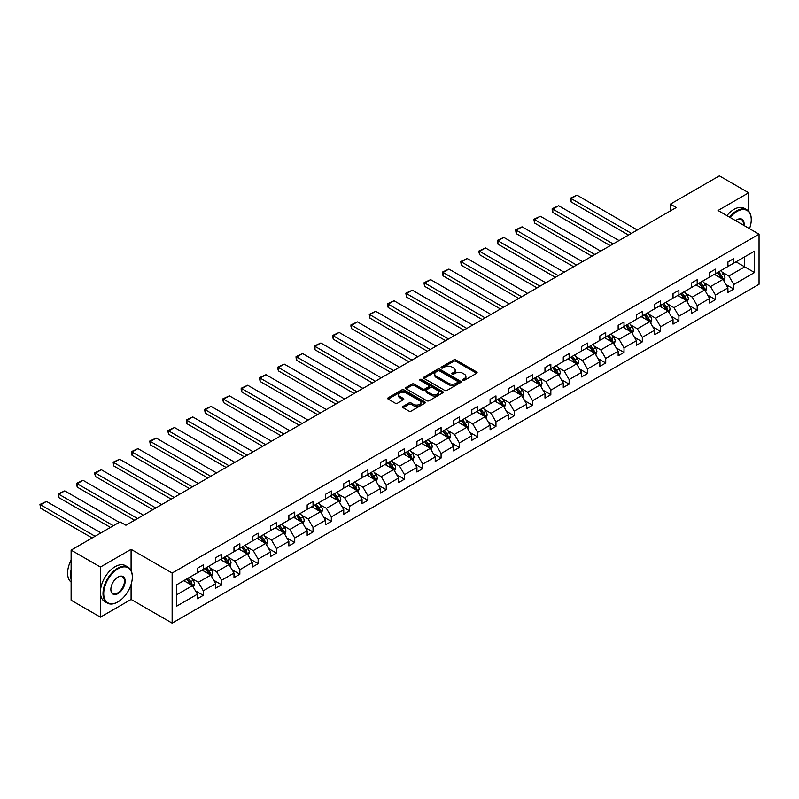 <?xml version="1.0" encoding="UTF-8"?>
<svg xmlns="http://www.w3.org/2000/svg" width="799" height="799" viewBox="0 0 799 799"><rect width="100%" height="100%" fill="white"/><g stroke="black" fill="none" stroke-linecap="round" stroke-linejoin="round"><path stroke-width="1.2" d="M462.811 380.344A1.139 0.659 0 0 0 464.419 380.344L476.653 373.283A1.628 0.939 0 0 0 477.133 372.614A1.628 0.939 0 0 0 476.653 371.954L455.929 359.989A1.628 0.939 0 0 0 453.632 359.989L441.398 367.051A1.139 0.659 0 0 0 443.016 367.979L444.594 367.071A5.213 3.006 0 0 1 451.964 367.071L453.692 368.069A5.213 3.006 0 0 1 455.21 370.187A5.213 3.006 0 0 1 453.692 372.314L452.104 373.233A1.139 0.659 0 0 0 453.712 374.162L455.3 373.253A5.213 3.006 0 0 1 462.671 373.253L464.389 374.242A5.213 3.006 0 0 1 465.917 376.369A5.213 3.006 0 0 1 464.389 378.496L462.811 379.415A1.139 0.659 0 0 0 462.811 380.344L462.811 379.415M403.096 406.371A1.628 0.939 0 0 0 402.626 407.041A1.628 0.939 0 0 0 403.096 407.71L408.908 411.066A1.628 0.939 0 0 0 411.215 411.066L424.798 403.215A1.628 0.939 0 0 0 425.278 402.556A1.628 0.939 0 0 0 424.798 401.887L404.074 389.932A1.628 0.939 0 0 0 401.777 389.932L388.194 397.772A1.628 0.939 0 0 0 387.715 398.431A1.628 0.939 0 0 0 388.194 399.101L395.215 403.155A1.628 0.939 0 0 0 397.512 403.155L403.325 399.8A1.628 0.939 0 0 0 403.805 399.13A1.628 0.939 0 0 0 403.325 398.471L399.85 396.454A4.355 2.517 0 0 1 398.571 394.676A4.355 2.517 0 0 1 401.258 392.359A4.355 2.517 0 0 1 406.002 392.898L419.645 400.778A4.355 2.517 0 0 1 420.923 402.556A4.355 2.517 0 0 1 418.237 404.873A4.355 2.517 0 0 1 413.483 404.334L411.215 403.016A1.628 0.939 0 0 0 408.908 403.016L403.096 406.371L403.096 407.71M131.086 549.342L100.424 567.05L71.111 550.121L71.111 600.219L100.424 617.148L131.086 599.44L172.135 623.14L172.135 573.043L131.086 549.342L131.086 570.586M748.673 211.226L748.673 192.789L718.011 210.487L759.05 234.187L172.135 573.043M748.673 192.789L719.36 175.86L670.401 204.125L670.401 210.896M71.111 550.121L120.07 521.857L125.932 525.243L676.264 207.51L670.401 204.125M444.713 390.391A1.628 0.939 0 0 0 447.011 390.391L460.594 382.551A1.628 0.939 0 0 0 461.073 381.892A1.628 0.939 0 0 0 460.594 381.223L439.879 369.258A1.628 0.939 0 0 0 437.572 369.258L423.989 377.098A1.628 0.939 0 0 0 423.51 377.767A1.628 0.939 0 0 0 423.989 378.436L444.713 390.391M420.474 380.594A1.139 0.659 0 0 1 421.632 380.753L442.676 392.898L429.113 400.728A1.628 0.939 0 0 1 426.816 400.728L406.092 388.763L411.904 385.438L411.904 384.079L406.092 387.435A1.628 0.939 0 0 0 405.612 388.104A1.628 0.939 0 0 0 406.092 388.763L406.092 387.435M411.904 385.438A1.628 0.939 0 0 1 414.212 385.438L414.212 384.079A1.628 0.939 0 0 0 411.904 384.079M414.212 384.079L422.611 388.933A1.628 0.939 0 0 0 424.908 388.933L428.763 386.706A1.628 0.939 0 0 0 429.243 386.037A1.628 0.939 0 0 0 428.763 385.378L420.024 380.324A1.139 0.659 0 0 1 421.632 379.395L442.696 391.56A1.628 0.939 0 0 1 443.175 392.219A1.628 0.939 0 0 1 442.696 392.888L442.696 391.56M100.424 567.05L100.424 617.148M176.649 584.788L197.403 572.803L197.403 568.269L203.266 564.883L203.266 569.417L215.7 562.236L215.7 557.702L221.563 554.316L221.563 558.861L233.987 551.68L233.987 547.145L239.85 543.759L239.85 548.294L252.284 541.113L252.284 536.578L258.147 533.193L258.147 537.737L270.581 530.556L270.581 526.022L276.444 522.636L276.444 527.17L288.868 519.999L288.868 515.455L294.731 512.069L294.731 516.613L307.166 509.432L307.166 504.898L313.028 501.512L313.028 506.047L325.463 498.876L325.463 494.331L331.325 490.946L331.325 495.49L343.75 488.309L343.75 483.775L349.612 480.389L349.612 484.923L362.047 477.752L362.047 473.208L367.91 469.822L367.91 474.366L380.334 467.185L380.334 462.651L386.207 459.265L386.207 463.8L398.631 456.628L398.631 452.084L404.494 448.698L404.494 453.243L416.928 446.062L416.928 441.527L422.791 438.142L422.791 442.676L435.215 435.505L435.215 430.961L441.078 427.575L441.078 432.119L453.512 424.938L453.512 420.404L459.375 417.018L459.375 421.552L471.81 414.381L471.81 409.837L477.672 406.451L477.672 410.996L490.097 403.815L490.097 399.28L495.959 395.895L495.959 400.429L508.394 393.258L508.394 388.714L514.256 385.338L514.256 389.872L526.691 382.691L526.691 378.157L532.553 374.771L532.553 379.305L544.978 372.134L544.978 367.59L550.841 364.214L550.841 368.748L563.275 361.567L563.275 357.033L569.138 353.647L569.138 358.182L581.572 351.011L581.572 346.476L587.435 343.091L587.435 347.625L599.859 340.444L599.859 335.91L605.722 332.524L605.722 337.058L618.156 329.887L618.156 325.353L624.019 321.967L624.019 326.501L636.443 319.32L636.443 314.786L642.316 311.4L642.316 315.935L654.741 308.764L654.741 304.229L660.603 300.843L660.603 305.378L673.038 298.197L673.038 293.662L678.9 290.277L678.9 294.811L691.325 287.64L691.325 283.106L697.187 279.72L697.187 284.254L709.622 277.073L709.622 272.539L715.485 269.153L715.485 273.687L727.919 266.516L727.919 261.982L733.782 258.596L733.782 263.131L754.536 251.146L754.536 272.539L733.782 284.524L733.782 289.058L727.919 292.444L727.919 287.91L715.485 295.081L715.485 299.625L709.622 303.011L709.622 298.466L697.187 305.647L697.187 310.182L691.325 313.568L691.325 309.033L678.9 316.204L678.9 320.749L673.038 324.134L673.038 319.59L660.603 326.771L660.603 331.305L654.741 334.691L654.741 330.157L642.316 337.328L642.316 341.872L636.443 345.258L636.443 340.714L624.019 347.895L624.019 352.429L618.156 355.815L618.156 351.28L605.722 358.451L605.722 362.996L599.859 366.381L599.859 361.837L587.435 369.018L587.435 373.552L581.572 376.938L581.572 372.404L569.138 379.575L569.138 384.119L563.275 387.495L563.275 382.961L550.841 390.142L550.841 394.676L544.978 398.062L544.978 393.527L532.553 400.699L532.553 405.243L526.691 408.619L526.691 404.084L514.256 411.265L514.256 415.8L508.394 419.185L508.394 414.651L495.959 421.822L495.959 426.366L490.097 429.742L490.097 425.208L477.672 432.389L477.672 436.923L471.81 440.309L471.81 435.775L459.375 442.946L459.375 447.48L453.512 450.866L453.512 446.331L441.078 453.512L441.078 458.047L435.215 461.432L435.215 456.898L422.791 464.069L422.791 468.604L416.928 471.989L416.928 467.455L404.494 474.636L404.494 479.17L398.631 482.556L398.631 478.022L386.207 485.193L386.207 489.727L380.334 493.113L380.334 488.579L367.91 495.76L367.91 500.294L362.047 503.68L362.047 499.145L349.612 506.316L349.612 510.851L343.75 514.236L343.75 509.702L331.325 516.883L331.325 521.417L325.463 524.803L325.463 520.269L313.028 527.44L313.028 531.974L307.166 535.36L307.166 530.826L294.731 538.007L294.731 542.541L288.868 545.927L288.868 541.392L276.444 548.563L276.444 553.098L270.581 556.484L270.581 551.949L258.147 559.13L258.147 563.665L252.284 567.05L252.284 562.516L239.85 569.687L239.85 574.221L233.987 577.607L233.987 573.073L221.563 580.254L221.563 584.788L215.7 588.174L215.7 583.64L203.266 590.811L203.266 595.345L197.403 598.731L197.403 594.196L176.649 606.181L176.649 584.788M172.135 623.14L759.05 284.284L759.05 234.187M202.097 570.096L210.776 575.1L198.342 582.281L191.55 578.366M198.342 582.281L203.266 590.811M210.776 575.1L215.7 583.64M197.403 571.724L198.342 572.264L203.266 569.417M220.384 559.53L229.063 564.543L216.639 571.724L209.847 567.799M216.639 571.724L221.563 580.254M229.063 564.543L233.987 573.073M215.7 561.158L216.639 561.697L221.563 558.861M238.681 548.973L247.36 553.977L234.926 561.158L228.144 557.243M234.926 561.158L239.85 569.687M247.36 553.977L252.284 562.516M233.987 550.601L234.926 551.14L239.85 548.294M256.978 538.406L265.648 543.42L253.223 550.601L246.432 546.676M253.223 550.601L258.147 559.13M265.648 543.42L270.581 551.949M252.284 540.034L253.223 540.573L258.147 537.737M275.265 527.849L283.945 532.863L271.52 540.034L264.729 536.119M271.52 540.034L276.444 548.563M283.945 532.863L288.868 541.392M270.581 529.477L271.52 530.017L276.444 527.17M293.563 517.283L302.242 522.296L289.807 529.477L283.026 525.552M289.807 529.477L294.731 538.007M302.242 522.296L307.166 530.826M288.868 518.911L289.807 519.45L294.731 516.613M311.86 506.726L320.529 511.74L308.104 518.911L301.313 514.995M308.104 518.911L313.028 527.44M320.529 511.74L325.463 520.269M307.166 508.354L308.104 508.893L313.028 506.047M330.147 496.159L338.826 501.173L326.392 508.354L319.61 504.429M326.392 508.354L331.325 516.883M338.826 501.173L343.75 509.702M325.463 497.787L326.392 498.326L331.325 495.49M348.444 485.602L357.123 490.616L344.689 497.787L337.907 493.872M344.689 497.787L349.612 506.316M357.123 490.616L362.047 499.145M343.75 487.23L344.689 487.77L349.612 484.923M366.731 475.035L375.41 480.049L362.986 487.23L356.194 483.305M362.986 487.23L367.91 495.76M375.41 480.049L380.334 488.579M362.047 476.663L362.986 477.203L367.91 474.366M385.028 464.479L393.707 469.492L381.273 476.663L374.491 472.748M381.273 476.663L386.207 485.193M393.707 469.492L398.631 478.022M380.334 466.107L381.273 466.646L386.207 463.8M403.325 453.912L412.004 458.926L399.57 466.107L392.778 462.182M399.57 466.107L404.494 474.636M412.004 458.926L416.928 467.455M398.631 455.54L399.57 456.079L404.494 453.243M421.612 443.355L430.291 448.369L417.867 455.54L411.076 451.625M417.867 455.54L422.791 464.069M430.291 448.369L435.215 456.898M416.928 444.983L417.867 445.522L422.791 442.676M439.909 432.788L448.589 437.802L436.154 444.983L429.373 441.058M436.154 444.983L441.078 453.512M448.589 437.802L453.512 446.331M435.215 434.416L436.154 434.956L441.078 432.119M458.207 422.232L466.886 427.245L454.451 434.416L447.66 430.501M454.451 434.416L459.375 442.946M466.886 427.245L471.81 435.775M453.512 423.86L454.451 424.399L459.375 421.552M476.494 411.665L485.173 416.678L472.748 423.86L465.957 419.934M472.748 423.86L477.672 432.389M485.173 416.678L490.097 425.208M471.81 413.293L472.748 413.832L477.672 410.996M494.791 401.108L503.47 406.122L491.035 413.293L484.254 409.378M491.035 413.293L495.959 421.822M503.47 406.122L508.394 414.651M490.097 402.736L491.035 403.275L495.959 400.429M513.088 390.551L521.757 395.555L509.333 402.736L502.541 398.811M509.333 402.736L514.256 411.265M521.757 395.555L526.691 404.084M508.394 392.169L509.333 392.709L514.256 389.872M531.375 379.984L540.054 384.998L527.63 392.169L520.838 388.254M527.63 392.169L532.553 400.699M540.054 384.998L544.978 393.527M526.691 381.612L527.63 382.152L532.553 379.305M549.672 369.428L558.351 374.431L545.917 381.612L539.135 377.687M545.917 381.612L550.841 390.142M558.351 374.431L563.275 382.961M544.978 371.046L545.917 371.585L550.841 368.748M567.969 358.861L576.638 363.875L564.214 371.046L557.422 367.131M564.214 371.046L569.138 379.575M576.638 363.875L581.572 372.404M563.275 360.489L564.214 361.028L569.138 358.182M586.256 348.304L594.935 353.308L582.501 360.489L575.719 356.564M582.501 360.489L587.435 369.018M594.935 353.308L599.859 361.837M581.572 349.922L582.501 350.461L587.435 347.625M604.553 337.737L613.233 342.751L600.798 349.922L594.017 346.007M600.798 349.922L605.722 358.451M613.233 342.751L618.156 351.28M599.859 339.365L600.798 339.905L605.722 337.058M622.84 327.181L631.52 332.184L619.095 339.365L612.304 335.44M619.095 339.365L624.019 347.895M631.52 332.184L636.443 340.714M618.156 328.798L619.095 329.338L624.019 326.501M641.138 316.614L649.817 321.627L637.382 328.798L630.601 324.883M637.382 328.798L642.316 337.328M649.817 321.627L654.741 330.157M636.443 318.242L637.382 318.781L642.316 315.935M659.435 306.057L668.114 311.061L655.679 318.242L648.888 314.317M655.679 318.242L660.603 326.771M668.114 311.061L673.038 319.59M654.741 307.675L655.679 308.224L660.603 305.378M677.722 295.49L686.401 300.504L673.976 307.675L667.185 303.76M673.976 307.675L678.9 316.204M686.401 300.504L691.325 309.033M673.038 297.118L673.976 297.657L678.9 294.811M696.019 284.933L704.698 289.937L692.264 297.118L685.482 293.193M692.264 297.118L697.187 305.647M704.698 289.937L709.622 298.466M691.325 286.551L692.264 287.101L697.187 284.254M714.316 274.367L722.995 279.38L710.561 286.551L703.769 282.636M710.561 286.551L715.485 295.081M722.995 279.38L727.919 287.91M709.622 275.995L710.561 276.534L715.485 273.687M736.009 261.842L744.688 266.856L728.858 275.995L722.066 272.069M728.858 275.995L733.782 284.524M754.536 272.539L744.688 266.856L744.688 256.829L754.536 251.146M727.919 265.428L728.858 265.977L733.782 263.131M176.649 594.806L192.479 585.667L183.8 580.653M192.479 585.667L197.403 594.196M725.981 284.554L733.782 289.058M707.684 295.121L715.485 299.625M689.397 305.677L697.187 310.182M671.1 316.244L678.9 320.749M652.803 326.801L660.603 331.305M634.516 337.368L642.316 341.872M616.219 347.925L624.019 352.429M597.922 358.491L605.722 362.996M579.635 369.048L587.435 373.552M561.337 379.615L569.138 384.119M543.05 390.172L550.841 394.676M524.753 400.738L532.553 405.243M506.456 411.295L514.256 415.8M488.169 421.862L495.959 426.366M469.872 432.419L477.672 436.923M451.575 442.986L459.375 447.48M433.288 453.542L441.078 458.047M414.991 464.109L422.791 468.604M396.694 474.666L404.494 479.17M378.406 485.233L386.207 489.727M360.109 495.789L367.91 500.294M341.812 506.356L349.612 510.851M323.525 516.913L331.325 521.417M305.228 527.48L313.028 531.974M286.941 538.037L294.731 542.541M268.644 548.603L276.444 553.098M250.347 559.16L258.147 563.665M232.06 569.727L239.85 574.221M213.762 580.284L221.563 584.788M195.465 590.851L203.266 595.345M131.086 599.44L131.086 584.488M463.26 380.504L464.389 379.855A5.213 3.006 0 0 0 465.917 377.727L465.917 376.369M455.21 370.187L455.21 371.545A5.213 3.006 0 0 1 453.692 373.672L452.564 374.322M476.653 371.954L476.653 373.283L455.929 361.348A1.628 0.939 0 0 0 453.632 361.348L441.857 368.139M460.594 381.223L460.594 382.551L439.879 370.616A1.628 0.939 0 0 0 437.572 370.616L424.009 378.446M457.717 382.351A1.139 0.659 0 0 0 457.717 381.423L439.53 370.926A1.139 0.659 0 0 0 437.922 370.926L436.254 371.885A5.213 3.006 0 0 0 434.726 374.012A5.213 3.006 0 0 0 436.254 376.139L448.678 383.32A5.213 3.006 0 0 0 456.049 383.32L457.717 382.351L457.717 383.71A1.139 0.659 0 0 0 458.047 383.24L458.047 381.892M434.726 374.012L434.726 375.37A5.213 3.006 0 0 0 436.254 377.498L436.254 376.139M457.717 383.71L456.049 384.669A5.213 3.006 0 0 1 448.678 384.669L436.254 377.498M414.212 385.438L422.611 390.282A1.628 0.939 0 0 0 424.908 390.282L428.763 388.064A1.628 0.939 0 0 0 429.243 387.395L429.243 386.037M431.33 393.967A4.355 2.517 0 0 0 436.074 394.506A4.355 2.517 0 0 0 438.761 392.189A4.355 2.517 0 0 0 437.482 390.411L432.678 387.635A1.628 0.939 0 0 0 430.381 387.635L426.526 389.862A1.628 0.939 0 0 0 426.047 390.531A1.628 0.939 0 0 0 426.526 391.19L431.33 393.967L431.33 395.315A4.355 2.517 0 0 0 436.074 395.865A4.355 2.517 0 0 0 438.761 393.537L438.761 392.189M426.047 390.531L426.047 391.88A1.628 0.939 0 0 0 426.526 392.549L426.526 391.19M431.33 395.315L426.526 392.549M420.923 402.556L420.923 403.904A4.355 2.517 0 0 1 418.237 406.232A4.355 2.517 0 0 1 413.483 405.682L411.215 404.374A1.628 0.939 0 0 0 408.908 404.374L403.125 407.72M398.571 394.676L398.571 396.034A4.355 2.517 0 0 0 399.85 397.812L399.85 396.454M403.305 399.81L399.85 397.812M424.778 403.235L404.074 391.28A1.628 0.939 0 0 0 401.777 391.28L388.214 399.11L388.194 397.772M723.884 280.918L724.963 277.802A4.395 2.537 -120 0 0 723.554 274.067L720.928 270.551M631.46 233.378L571.105 198.532L576.968 195.146L637.322 229.992M716.204 275.455L715.065 273.937M571.105 201.907L570.466 198.152L571.105 198.532L571.105 201.907L628.533 235.066M722.346 279.001L722.586 277.992A4.395 2.537 -120 0 0 721.327 275.355L718.701 271.84M717.592 272.469L720.498 276.344A2.237 1.288 60 0 1 720.898 277.023L722.586 277.992M717.292 272.649L719.919 276.164A4.395 2.537 60 0 1 721.018 278.242M570.466 198.152L576.968 195.146M749.502 228.674A20.235 11.685 120 0 0 751.25 219.735A20.235 11.685 120 0 0 736.948 211.475A20.235 11.685 120 0 0 730.076 217.458M729.467 217.108A20.734 11.965 -60 0 1 736.598 210.866A20.734 11.965 -60 0 1 746.955 209.837A20.734 11.965 -60 0 1 751.25 219.326A20.734 11.965 -60 0 1 751.25 219.525M735.609 220.654A10.117 5.843 -60 0 1 736.948 219.735L736.948 219.735A10.117 5.843 -60 0 1 743.969 225.478M726.89 215.62A20.734 11.965 -60 0 1 734.011 209.368A20.734 11.965 -60 0 1 744.378 208.349L746.955 209.837M743.32 225.098A9.618 5.553 120 0 0 741.402 219.455A9.618 5.553 120 0 0 736.768 219.835M117.663 602.046L118.012 601.847A20.235 11.685 120 0 0 132.324 577.068A20.235 11.685 120 0 0 118.012 568.808A20.235 11.685 120 0 0 103.71 593.587A20.235 11.685 120 0 0 118.012 601.847L117.663 602.046A20.734 11.965 -60 0 1 107.296 603.075A20.734 11.965 -60 0 1 104.12 586.466A20.734 11.965 -60 0 1 117.663 568.199A20.734 11.965 -60 0 1 128.03 567.17A20.734 11.965 -60 0 1 132.324 576.658A20.734 11.965 -60 0 1 132.324 576.868M118.012 593.587A10.117 5.843 -60 0 1 110.861 589.462A10.117 5.843 -60 0 1 118.012 577.068L118.012 577.068A10.117 5.843 -60 0 1 125.163 581.203A10.117 5.843 -60 0 1 118.012 593.587M110.861 589.253A9.618 5.553 120 0 0 112.849 593.457A9.618 5.553 120 0 0 117.663 592.978A9.618 5.553 120 0 0 123.945 584.498A9.618 5.553 120 0 0 122.467 576.798A9.618 5.553 120 0 0 117.833 577.178M107.296 603.075L104.719 601.587A20.734 11.965 -60 0 1 101.543 584.978A20.734 11.965 -60 0 1 115.086 566.711A20.734 11.965 -60 0 1 125.443 565.682L128.03 567.17M71.111 579.235A20.734 11.965 -60 0 1 71.111 569.757M71.111 582.111A20.734 11.965 -60 0 1 71.111 560.109M705.587 291.485L706.666 288.369A4.395 2.537 -120 0 0 705.267 284.624L702.631 281.108M613.173 243.935L552.818 209.088L558.681 205.703L619.035 240.549M697.907 286.022L696.768 284.494M552.818 212.474L552.169 210.067L552.169 208.719L552.818 209.088L552.818 212.474L610.236 245.633M704.049 289.568L704.299 288.559A4.395 2.537 -120 0 0 703.04 285.912L700.403 282.397M699.305 283.036L702.201 286.901A2.237 1.288 60 0 1 702.611 287.58L704.299 288.559M698.995 283.216L701.632 286.721A4.395 2.537 60 0 1 702.721 288.799M552.169 208.719L558.681 205.703M687.3 302.042L688.368 298.926A4.395 2.537 -120 0 0 686.97 295.191L684.334 291.675M594.875 254.501L534.521 219.655L540.384 216.269L600.738 251.116M679.619 296.579L678.471 295.061M534.521 223.031L533.872 219.276L534.521 219.655L534.521 223.031L591.949 256.189M685.752 300.124L686.001 299.116A4.395 2.537 -120 0 0 684.743 296.479L682.106 292.963M681.008 293.593L683.904 297.468A2.237 1.288 60 0 1 684.314 298.147L686.001 299.116M680.698 293.772L683.335 297.288A4.395 2.537 60 0 1 684.433 299.365M533.872 219.276L540.384 216.269M669.003 312.609L670.081 309.493A4.395 2.537 -120 0 0 668.673 305.747L666.046 302.232M576.578 265.058L516.224 230.212L522.087 226.826L582.451 261.673M661.322 307.146L660.184 305.618M516.224 233.598L515.585 229.842L516.224 230.212L516.224 233.598L573.652 266.756M667.465 310.691L667.704 309.682A4.395 2.537 -120 0 0 666.446 307.036L663.819 303.52M662.711 304.159L665.617 308.024A2.237 1.288 60 0 1 666.016 308.704L667.704 309.682M662.411 304.329L665.038 307.845A4.395 2.537 60 0 1 666.136 309.922M515.585 229.842L522.087 226.826M650.706 323.166L651.784 320.049A4.395 2.537 -120 0 0 650.386 316.314L647.749 312.799M558.291 275.625L497.937 240.779L503.799 237.393L564.154 272.239M643.025 317.702L641.887 316.184M497.937 244.154L497.288 240.399L497.937 240.779L497.937 244.154L555.355 277.313M649.168 321.248L649.417 320.239A4.395 2.537 -120 0 0 648.159 317.603L645.522 314.087M644.423 314.716L647.32 318.591A2.237 1.288 60 0 1 647.729 319.27L649.417 320.239M644.114 314.896L646.751 318.411A4.395 2.537 60 0 1 647.839 320.489M497.288 240.399L503.799 237.393M632.418 333.732L633.497 330.616A4.395 2.537 -120 0 0 632.089 326.871L629.462 323.355M539.994 286.182L479.64 251.335L485.502 247.95L545.857 282.796M624.738 328.269L623.59 326.741M479.64 254.721L478.991 252.314L478.991 250.966L479.64 251.335L479.64 254.721L537.068 287.87M630.87 331.815L631.12 330.806A4.395 2.537 -120 0 0 629.862 328.159L627.225 324.644M626.126 325.283L629.023 329.148A2.237 1.288 60 0 1 629.432 329.827L631.12 330.806M625.827 325.453L628.453 328.968A4.395 2.537 60 0 1 629.552 331.046M478.991 250.966L485.502 247.95M614.121 344.289L615.2 341.173A4.395 2.537 -120 0 0 613.792 337.438L611.165 333.922M521.707 296.749L461.343 261.892L467.205 258.516L527.57 293.363M606.441 338.826L605.302 337.308M461.343 265.278L460.703 261.523L461.343 261.892L461.343 265.278L518.771 298.436M612.583 342.372L612.823 341.363A4.395 2.537 -120 0 0 611.565 338.726L608.938 335.21M607.839 335.84L610.736 339.715A2.237 1.288 60 0 1 611.135 340.394L612.823 341.363M607.53 336.019L610.156 339.535A4.395 2.537 60 0 1 611.255 341.612M460.703 261.523L467.205 258.516M595.824 354.856L596.903 351.74A4.395 2.537 -120 0 0 595.505 347.994L592.868 344.479M503.41 307.305L443.055 272.459L448.918 269.073L509.273 303.92M588.144 349.393L587.005 347.865M443.055 275.845L442.406 273.438L442.406 272.089L443.055 272.459L443.055 275.845L500.474 308.993M594.286 352.938L594.536 351.93A4.395 2.537 -120 0 0 593.277 349.283L590.641 345.767M589.542 346.406L592.439 350.272A2.237 1.288 60 0 1 592.848 350.951L594.536 351.93M589.233 346.576L591.869 350.092A4.395 2.537 60 0 1 592.958 352.169M442.406 272.089L448.918 269.073M577.537 365.413L578.616 362.297A4.395 2.537 -120 0 0 577.208 358.561L574.581 355.046M485.113 317.862L424.758 283.016L430.621 279.64L490.976 314.486M569.857 359.95L568.718 358.431M424.758 286.402L424.109 284.005L424.109 282.646L424.758 283.016L424.758 286.402L482.187 319.56M575.989 363.495L576.239 362.486A4.395 2.537 -120 0 0 574.98 359.84L572.344 356.334M571.245 356.963L574.141 360.838A2.237 1.288 60 0 1 574.551 361.518L576.239 362.486M570.945 357.143L573.572 360.659A4.395 2.537 60 0 1 574.671 362.736M424.109 282.646L430.621 279.64M559.24 375.979L560.319 372.863A4.395 2.537 -120 0 0 558.92 369.118L556.284 365.602M466.826 328.429L406.461 293.583L412.324 290.197L472.688 325.043M551.56 370.516L550.421 368.988M406.461 296.968L405.822 293.213L406.461 293.583L406.461 296.968L463.889 330.117M557.702 374.062L557.942 373.053A4.395 2.537 -120 0 0 556.683 370.406L554.057 366.891M552.958 367.53L555.854 371.395A2.237 1.288 60 0 1 556.254 372.074L557.942 373.053M552.648 367.7L555.285 371.215A4.395 2.537 60 0 1 556.374 373.293M405.822 293.213L412.324 290.197M540.943 386.536L542.022 383.42A4.395 2.537 -120 0 0 540.623 379.685L537.987 376.169M448.529 338.986L388.174 304.139L394.037 300.764L454.391 335.61M533.273 381.073L532.124 379.555M388.174 307.525L387.525 305.128L387.525 303.77L388.174 304.139L388.174 307.525L445.592 340.684M539.405 384.619L539.655 383.61A4.395 2.537 -120 0 0 538.396 380.963L535.759 377.458M534.661 378.087L537.557 381.952A2.237 1.288 60 0 1 537.967 382.641L539.655 383.61M534.351 378.267L536.988 381.782A4.395 2.537 60 0 1 538.087 383.86M387.525 303.77L394.037 300.764M522.656 397.103L523.735 393.987A4.395 2.537 -120 0 0 522.326 390.242L519.7 386.726M430.232 349.553L369.877 314.706L375.74 311.32L436.094 346.167M514.975 391.64L513.837 390.112M369.877 318.092L369.238 314.337L369.877 314.706L369.877 318.092L427.305 351.24M521.118 395.185L521.357 394.177A4.395 2.537 -120 0 0 520.099 391.53L517.472 388.014M516.364 388.654L519.26 392.519A2.237 1.288 60 0 1 519.67 393.198L521.357 394.177M516.064 388.823L518.691 392.339A4.395 2.537 60 0 1 519.789 394.416M369.238 314.337L375.74 311.32M504.359 407.66L505.437 404.544A4.395 2.537 -120 0 0 504.039 400.808L501.402 397.293M411.944 360.109L351.59 325.263L357.453 321.877L417.807 356.724M496.678 402.197L495.54 400.679M351.59 328.649L350.941 326.252L350.941 324.893L351.59 325.263L351.59 328.649L409.008 361.807M502.821 405.742L503.06 404.733A4.395 2.537 -120 0 0 501.812 402.087L499.175 398.581M498.077 399.21L500.973 403.076A2.237 1.288 60 0 1 501.382 403.765L503.06 404.733M497.767 399.39L500.404 402.906A4.395 2.537 60 0 1 501.492 404.983M350.941 324.893L357.453 321.877M486.062 418.227L487.14 415.11A4.395 2.537 -120 0 0 485.742 411.365L483.105 407.85M393.647 370.676L333.293 335.83L339.156 332.444L399.51 367.29M478.391 412.763L477.243 411.235M333.293 339.215L332.644 336.808L332.644 335.46L333.293 335.83L333.293 339.215L390.721 372.364M484.524 416.309L484.773 415.3A4.395 2.537 -120 0 0 483.515 412.654L480.878 409.138M479.78 409.777L482.676 413.642A2.237 1.288 60 0 1 483.085 414.321L484.773 415.3M479.47 409.947L482.107 413.463A4.395 2.537 60 0 1 483.205 415.54M332.644 335.46L339.156 332.444M467.775 428.783L468.853 425.667A4.395 2.537 -120 0 0 467.445 421.932L464.818 418.416M375.35 381.233L314.996 346.386L320.858 343.001L381.213 377.847M460.094 423.32L458.956 421.802M314.996 349.772L314.357 346.017L314.996 346.386L314.996 349.772L372.424 382.931M466.236 426.866L466.476 425.857A4.395 2.537 -120 0 0 465.218 423.21L462.591 419.705M461.482 420.334L464.389 424.199A2.237 1.288 60 0 1 464.788 424.888L466.476 425.857M461.183 420.514L463.81 424.029A4.395 2.537 60 0 1 464.908 426.107M314.357 346.017L320.858 343.001M449.477 439.35L450.556 436.234A4.395 2.537 -120 0 0 449.158 432.489L446.521 428.973M357.063 391.8L296.709 356.953L302.571 353.567L362.926 388.414M441.797 433.887L440.658 432.359M296.709 360.339L296.059 357.932L296.059 356.584L296.709 356.953L296.709 360.339L354.127 393.488M447.939 437.433L448.189 436.424A4.395 2.537 -120 0 0 446.931 433.777L444.294 430.262M443.195 430.901L446.092 434.766A2.237 1.288 60 0 1 446.501 435.445L448.189 436.424M442.886 431.07L445.522 434.586A4.395 2.537 60 0 1 446.611 436.663M296.059 356.584L302.571 353.567M431.19 449.907L432.259 446.791A4.395 2.537 -120 0 0 430.861 443.055L428.224 439.54M338.766 402.356L278.412 367.51L284.274 364.124L344.629 398.971M423.51 444.444L422.361 442.926M278.412 370.896L277.762 368.499L277.762 367.141L278.412 367.51L278.412 370.896L335.84 404.054M429.642 447.989L429.892 446.981A4.395 2.537 -120 0 0 428.634 444.334L425.997 440.828M424.898 441.457L427.795 445.323A2.237 1.288 60 0 1 428.204 446.012L429.892 446.981M424.589 441.637L427.225 445.153A4.395 2.537 60 0 1 428.324 447.23M277.762 367.141L284.274 364.124M412.893 460.474L413.972 457.358A4.395 2.537 -120 0 0 412.564 453.612L409.937 450.097M320.469 412.923L260.114 378.077L265.977 374.691L326.342 409.537M405.213 455.011L404.074 453.482M260.114 381.463L259.475 377.707L260.114 378.077L260.114 381.463L317.543 414.611M411.355 458.556L411.595 457.547A4.395 2.537 -120 0 0 410.336 454.901L407.71 451.385M406.601 452.024L409.507 455.889A2.237 1.288 60 0 1 409.907 456.569L411.595 457.547M406.301 452.194L408.928 455.71A4.395 2.537 60 0 1 410.027 457.787M259.475 377.707L265.977 374.691M394.596 471.03L395.675 467.914A4.395 2.537 -120 0 0 394.277 464.179L391.64 460.663M302.182 423.48L241.827 388.634L247.69 385.248L308.044 420.094M386.916 465.567L385.777 464.049M241.827 392.019L241.178 389.622L241.178 388.264L241.827 388.634L241.827 392.019L299.245 425.178M393.058 469.113L393.308 468.104A4.395 2.537 -120 0 0 392.049 465.457L389.413 461.942M388.314 462.581L391.21 466.446A2.237 1.288 60 0 1 391.62 467.125L393.308 468.104M388.004 462.761L390.641 466.276A4.395 2.537 60 0 1 391.73 468.354M241.178 388.264L247.69 385.248M376.309 481.597L377.388 478.481A4.395 2.537 -120 0 0 375.979 474.736L373.353 471.22M283.885 434.047L223.53 399.2L229.393 395.815L289.747 430.661M368.629 476.134L367.48 474.606M223.53 402.586L222.881 400.179L222.881 398.831L223.53 399.2L223.53 402.586L280.958 435.735M374.761 479.68L375.011 478.671A4.395 2.537 -120 0 0 373.752 476.024L371.116 472.509M370.017 473.148L372.913 477.013A2.237 1.288 60 0 1 373.323 477.692L375.011 478.671M369.717 473.318L372.344 476.833A4.395 2.537 60 0 1 373.443 478.911M222.881 398.831L229.393 395.815M358.012 492.154L359.091 489.038A4.395 2.537 -120 0 0 357.682 485.303L355.056 481.787M265.598 444.604L205.233 409.757L211.096 406.371L271.46 441.218M350.332 486.691L349.193 485.173M205.233 413.143L204.594 409.388L205.233 409.757L205.233 413.143L262.661 446.301M356.474 490.236L356.714 489.228A4.395 2.537 -120 0 0 355.455 486.581L352.828 483.065M351.73 483.705L354.626 487.57A2.237 1.288 60 0 1 355.026 488.249L356.714 489.228M351.42 483.884L354.047 487.4A4.395 2.537 60 0 1 355.146 489.467M204.594 409.388L211.096 406.371M339.715 502.721L340.793 499.605A4.395 2.537 -120 0 0 339.395 495.859L336.759 492.344M247.3 455.17L186.946 420.324L192.809 416.938L253.163 451.785M332.034 497.258L330.896 495.73M186.946 423.71L186.297 421.303L186.297 419.954L186.946 420.324L186.946 423.71L244.364 456.858M338.177 500.803L338.426 499.794A4.395 2.537 -120 0 0 337.168 497.148L334.531 493.632M333.433 494.271L336.329 498.137A2.237 1.288 60 0 1 336.739 498.816L338.426 499.794M333.123 494.441L335.76 497.957A4.395 2.537 60 0 1 336.848 500.034M186.297 419.954L192.809 416.938M321.428 513.278L322.506 510.162A4.395 2.537 -120 0 0 321.098 506.426L318.471 502.911M229.003 465.727L168.649 430.881L174.512 427.495L234.866 462.341M313.747 507.814L312.609 506.296M168.649 434.266L168 431.869L168 430.511L168.649 430.881L168.649 434.266L226.077 467.425M319.88 511.36L320.129 510.351A4.395 2.537 -120 0 0 318.871 507.705L316.244 504.189M315.136 504.828L318.032 508.693A2.237 1.288 60 0 1 318.441 509.372L320.129 510.351M314.836 505.008L317.463 508.524A4.395 2.537 60 0 1 318.561 510.591M168 430.511L174.512 427.495M303.131 523.844L304.209 520.728A4.395 2.537 -120 0 0 302.811 516.983L300.174 513.467M210.716 476.294L150.352 441.447L156.214 438.062L216.579 472.908M295.45 518.381L294.312 516.853M150.352 444.833L149.713 441.078L150.352 441.447L150.352 444.833L207.78 477.982M301.593 521.927L301.832 520.908A4.395 2.537 -120 0 0 300.574 518.271L297.947 514.756M296.848 515.395L299.745 519.26A2.237 1.288 60 0 1 300.144 519.939L301.832 520.908M296.539 515.565L299.176 519.08A4.395 2.537 60 0 1 300.264 521.158M149.713 441.078L156.214 438.062M284.834 534.401L285.912 531.285A4.395 2.537 -120 0 0 284.514 527.55L281.877 524.034M192.419 486.851L132.065 452.004L137.927 448.619L198.282 483.465M277.163 528.938L276.015 527.42M132.065 455.39L131.416 452.993L131.416 451.635L132.065 452.004L132.065 455.39L189.483 488.549M283.295 532.484L283.545 531.475A4.395 2.537 -120 0 0 282.287 528.828L279.65 525.313M278.551 525.952L281.448 529.817A2.237 1.288 60 0 1 281.857 530.496L283.545 531.475M278.242 526.132L280.878 529.647A4.395 2.537 60 0 1 281.977 531.715M131.416 451.635L137.927 448.619M266.546 544.968L267.625 541.852A4.395 2.537 -120 0 0 266.217 538.107L263.59 534.591M174.122 497.417L113.768 462.571L119.63 459.185L179.985 494.032M258.866 539.505L257.727 537.977M113.768 465.957L113.128 462.202L113.768 462.571L113.768 465.957L171.196 499.105M265.008 543.04L265.248 542.032A4.395 2.537 -120 0 0 263.99 539.395L261.363 535.879M260.254 536.519L263.151 540.384A2.237 1.288 60 0 1 263.56 541.063L265.248 542.032M259.955 536.688L262.581 540.204A4.395 2.537 60 0 1 263.68 542.281M113.128 462.202L119.63 459.185M248.249 555.525L249.328 552.409A4.395 2.537 -120 0 0 247.93 548.663L245.293 545.158M155.835 507.974L95.48 473.128L101.343 469.742L161.698 504.588M240.569 550.062L239.43 548.543M95.48 476.514L94.831 474.117L94.831 472.758L95.48 473.128L95.48 476.514L152.899 509.672M246.711 553.607L246.951 552.598A4.395 2.537 -120 0 0 245.702 549.952L243.066 546.436M241.967 547.075L244.864 550.94A2.237 1.288 60 0 1 245.273 551.62L246.951 552.598M241.658 547.255L244.294 550.771A4.395 2.537 60 0 1 245.383 552.838M94.831 472.758L101.343 469.742M229.952 566.091L231.031 562.975A4.395 2.537 -120 0 0 229.633 559.23L226.996 555.714M137.538 518.541L77.183 483.695L83.046 480.309L143.401 515.155M222.282 560.628L221.133 559.1M77.183 487.08L76.534 483.315L77.183 483.695L77.183 487.08L134.612 520.229M228.414 564.164L228.664 563.155A4.395 2.537 -120 0 0 227.405 560.518L224.769 557.003M223.67 557.642L226.566 561.507A2.237 1.288 60 0 1 226.976 562.186L228.664 563.155M223.36 557.812L225.997 561.327A4.395 2.537 60 0 1 227.096 563.405M76.534 483.315L83.046 480.309M211.665 576.648L212.744 573.532A4.395 2.537 -120 0 0 211.335 569.787L208.709 566.281M113.378 525.712L58.886 494.251L64.749 490.866L119.241 522.326M203.985 571.185L202.846 569.667M58.886 497.637L58.247 493.882L58.886 494.251L58.886 497.637L110.452 527.41M210.127 574.731L210.367 573.722A4.395 2.537 -120 0 0 209.108 571.075L206.482 567.56M205.373 568.199L208.279 572.064A2.237 1.288 60 0 1 208.679 572.743L210.367 573.722M205.073 568.379L207.7 571.894A4.395 2.537 60 0 1 208.799 573.962M58.247 493.882L64.749 490.866M193.368 587.215L194.447 584.099A4.395 2.537 -120 0 0 193.048 580.354L190.412 576.838M95.091 536.279L40.599 504.818L46.462 501.432L100.954 532.893M185.688 581.752L184.549 580.224M40.599 508.204L39.95 504.439L40.599 504.818L40.599 508.204L92.155 537.967M191.83 585.287L192.08 584.279A4.395 2.537 -120 0 0 190.821 581.642L188.184 578.126M187.086 578.766L189.982 582.631A2.237 1.288 60 0 1 190.392 583.31L192.08 584.279M186.776 578.935L189.413 582.451A4.395 2.537 60 0 1 190.502 584.528M39.95 504.439L46.462 501.432M464.389 379.855L464.389 378.496M452.104 374.162L452.104 373.233M453.692 373.672L453.692 372.314M441.398 367.979L441.398 367.051M453.632 361.348L453.632 359.989M455.929 361.348L455.929 359.989M423.989 378.436L423.989 377.098M437.572 370.616L437.572 369.258M439.879 370.616L439.879 369.258M448.678 384.669L448.678 383.32M456.049 384.669L456.049 383.32M422.611 390.282L422.611 388.933M424.908 390.282L424.908 388.933M428.763 388.064L428.763 386.706M421.632 380.753L421.632 379.395M408.908 404.374L408.908 403.016M411.215 404.374L411.215 403.016M413.483 405.682L413.483 404.334M403.325 399.8L403.325 398.471M401.777 391.28L401.777 389.932M404.074 391.28L404.074 389.932M424.798 403.215L424.798 401.887M722.676 279.191L724.933 277.892M721.327 275.355L723.554 274.067M718.671 276.883L719.919 276.164M704.378 289.757L706.636 288.449M703.04 285.912L705.267 284.624M700.383 287.45L701.632 286.721M686.091 300.314L688.348 299.016M684.743 296.479L686.97 295.191M682.086 298.007L683.335 297.288M667.794 310.881L670.051 309.573M666.446 307.036L668.673 305.747M663.789 308.574L665.038 307.845M649.497 321.438L651.754 320.139M648.159 317.603L650.386 316.314M645.502 319.131L646.751 318.411M631.21 332.004L633.467 330.696M629.862 328.159L632.089 326.871M627.205 329.697L628.453 328.968M612.913 342.561L615.17 341.263M611.565 338.726L613.792 337.438M608.908 340.254L610.156 339.535M594.616 353.128L596.873 351.82M593.277 349.283L595.505 347.994M590.621 350.821L591.869 350.092M576.329 363.685L578.586 362.386M574.98 359.84L577.208 358.561M572.324 361.378L573.572 360.659M558.032 374.252L560.289 372.943M556.683 370.406L558.92 369.118M554.027 371.944L555.285 371.215M539.734 384.808L541.992 383.51M538.396 380.963L540.623 379.685M535.739 382.501L536.988 381.782M521.447 395.375L523.705 394.067M520.099 391.53L522.326 390.242M517.442 393.068L518.691 392.339M503.15 405.932L505.407 404.634M501.812 402.087L504.039 400.808M499.155 403.625L500.404 402.906M484.853 416.499L487.12 415.19M483.515 412.654L485.742 411.365M480.858 414.192L482.107 413.463M466.566 427.056L468.823 425.757M465.218 423.21L467.445 421.932M462.561 424.748L463.81 424.029M448.269 437.622L450.526 436.314M446.931 433.777L449.158 432.489M444.274 435.315L445.522 434.586M429.982 448.179L432.239 446.881M428.634 444.334L430.861 443.055M425.977 445.872L427.225 445.153M411.685 458.746L413.942 457.437M410.336 454.901L412.564 453.612M407.68 456.429L408.928 455.71M393.388 469.303L395.645 468.004M392.049 465.457L394.277 464.179M389.393 466.996L390.641 466.276M375.101 479.869L377.358 478.561M373.752 476.024L375.979 474.736M371.096 477.552L372.344 476.833M356.803 490.426L359.061 489.128M355.455 486.581L357.682 485.303M352.798 488.119L354.047 487.4M338.506 500.993L340.764 499.685M337.168 497.148L339.395 495.859M334.511 498.676L335.76 497.957M320.219 511.55L322.476 510.251M318.871 507.705L321.098 506.426M316.214 509.243L317.463 508.524M301.922 522.117L304.179 520.808M300.574 518.271L302.811 516.983M297.917 519.799L299.176 519.08M283.625 532.673L285.882 531.375M282.287 528.828L284.514 527.55M279.63 530.366L280.878 529.647M265.338 543.24L267.595 541.932M263.99 539.395L266.217 538.107M261.333 540.923L262.581 540.204M247.041 553.797L249.298 552.499M245.702 549.952L247.93 548.663M243.046 551.49L244.294 550.771M228.744 564.364L231.011 563.055M227.405 560.518L229.633 559.23M224.749 562.047L225.997 561.327M210.457 574.92L212.714 573.622M209.108 571.075L211.335 569.787M206.452 572.613L207.7 571.894M192.16 585.487L194.417 584.179M190.821 581.642L193.048 580.354M188.165 583.17L189.413 582.451"/></g></svg>
